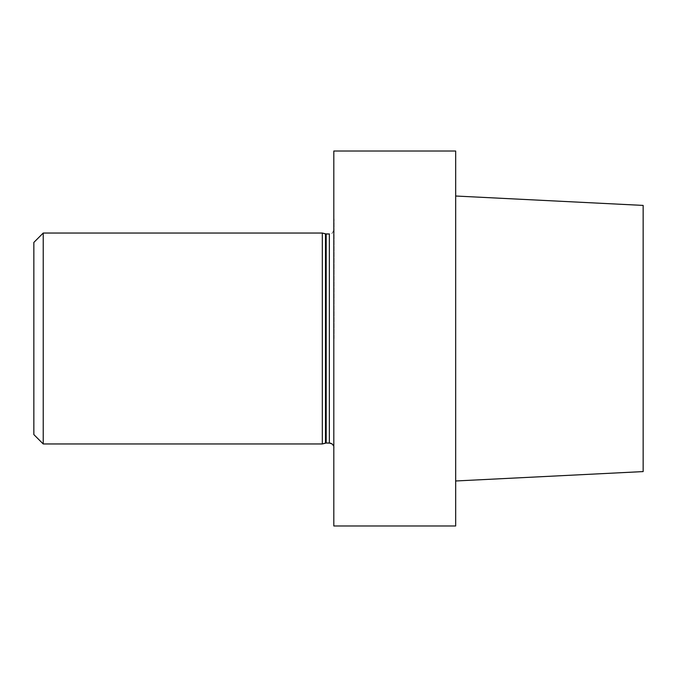 <?xml version="1.0" encoding="UTF-8"?>
<svg xmlns="http://www.w3.org/2000/svg" width="677" height="677" viewBox="0 0 677 677"><rect width="100%" height="100%" fill="white"/><g stroke="black" fill="none" stroke-linecap="round" stroke-linejoin="round"><path stroke-width="0.51" stroke-dasharray="3.38 2.54" d="M333.812 338.5L333.812 218.984L333.812 338.5M333.812 525.978L333.812 151.022L333.812 525.978M455.672 338.5L455.672 480.983L455.672 338.5M455.672 525.978L455.672 151.022L455.672 525.978M643.15 338.5L643.15 205.41L643.15 338.5M334.049 338.5L334.049 218.984L334.049 338.5M322.328 338.5L322.328 443.96L322.328 338.5M43.226 338.5L43.226 443.96L43.226 338.5M33.85 338.5L33.85 242.417L33.85 338.5M329.36 233.98L329.36 443.02L329.36 233.98C330.765 233.032 331.738 235.799 334.049 229.291C331.738 235.799 330.765 233.032 329.36 233.98M326.196 233.98L326.196 443.02L326.196 233.98M325.468 233.887L325.468 443.113L325.468 233.887M333.812 446.245L334.049 447.709L333.812 446.245"/><path stroke-width="1.02" d="M333.812 338.5L333.812 525.978L455.672 525.978L455.672 338.5L455.672 525.978L333.812 525.978L333.812 151.022L333.812 338.5M455.672 151.022L455.672 338.5L455.672 151.022L333.812 151.022L455.672 151.022M643.15 471.59L643.15 205.41L455.672 196.017L643.15 205.41L643.15 471.59L455.672 480.983L643.15 471.59M322.328 443.96L322.328 233.04L43.226 233.04L43.226 338.5L43.226 233.04L33.85 242.417L33.85 434.583L43.226 443.96L43.226 338.5L43.226 443.96L322.328 443.96L322.328 233.04L43.226 233.04L33.85 242.417L33.85 434.583L43.226 443.96L322.328 443.96L325.468 443.113L325.468 233.887L329.36 233.98L329.36 338.5L329.36 233.98L326.196 233.98L326.196 338.5L326.196 233.98L322.328 233.04L325.468 233.887L325.468 443.113L326.196 443.02L326.196 338.5L326.196 443.02L329.36 443.02L329.36 338.5L329.36 443.02L332.263 444.027L333.812 446.245L332.263 444.027L330.384 443.13L326.196 443.02L322.328 443.96"/></g></svg>
